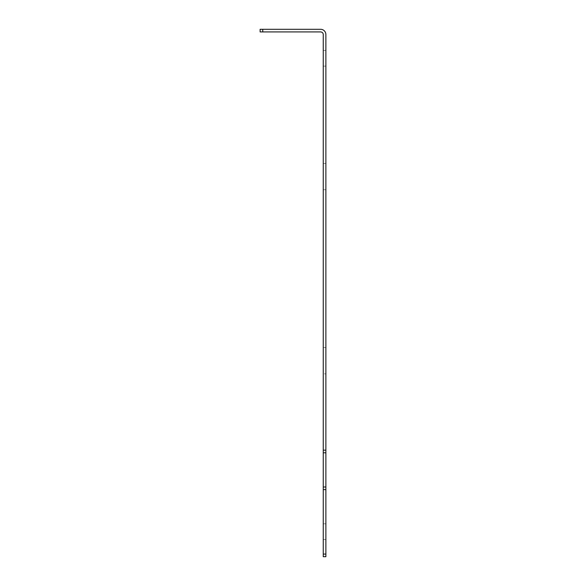 <?xml version="1.0" encoding="UTF-8"?>
<svg xmlns="http://www.w3.org/2000/svg" width="586" height="586" viewBox="0 0 586 586"><rect width="100%" height="100%" fill="white"/><g stroke="black" fill="none" stroke-linecap="round" stroke-linejoin="round"><path stroke-width="0.44" stroke-dasharray="2.93 2.2" d="M325.882 373.883L325.882 347.579L325.882 373.883L323.252 373.883L325.882 373.883M323.252 347.579L323.252 189.754L323.252 347.579L325.882 347.579L325.882 163.45L323.252 163.45L323.252 189.754L323.252 163.45L325.882 163.45L325.882 347.579L323.252 347.579M260.118 29.3L262.748 29.3L262.748 31.93L260.118 31.93L260.118 29.3M262.748 31.93L320.623 31.93A2.63 2.63 0 0 1 323.252 34.559L323.252 452.795L325.882 452.795L325.882 34.559A5.259 5.259 0 0 0 320.623 29.3L262.748 29.3M323.252 554.07L325.882 554.07L325.882 556.7L323.252 556.7L323.252 486.995L325.882 486.995L325.882 489.625L323.252 489.625M325.882 554.07L325.882 489.625M323.252 452.795L323.252 486.995L325.882 486.995L325.882 452.795L323.252 452.795L325.882 452.795M325.882 58.234L325.882 66.123L325.882 58.234M325.882 531.714L325.882 523.818L325.882 531.714M323.252 58.234L323.252 66.123L323.252 58.234M323.252 531.714L323.252 523.818L323.252 531.714M323.252 189.754L325.882 189.754L323.252 189.754M323.252 66.123L325.882 66.123L323.252 66.123M323.252 50.345L325.882 50.345L323.252 50.345M323.252 539.603L325.882 539.603L323.252 539.603M323.252 523.818L325.882 523.818L323.252 523.818"/><path stroke-width="0.88" d="M262.748 31.93L262.748 29.3L260.118 29.3L260.118 31.93L320.623 31.93A2.63 2.63 0 0 1 323.252 34.559L323.252 452.795L325.882 452.795L325.882 450.165L323.252 450.165M262.748 29.3L320.623 29.3A5.259 5.259 0 0 1 325.882 34.559L325.882 450.165M325.882 452.795L325.882 486.995L323.252 486.995L323.252 489.625L325.882 489.625L325.882 486.995L323.252 486.995L323.252 452.795M325.882 489.625L325.882 554.07L323.252 554.07L323.252 556.7L325.882 556.7L325.882 554.07M323.252 554.07L323.252 489.625"/></g></svg>
